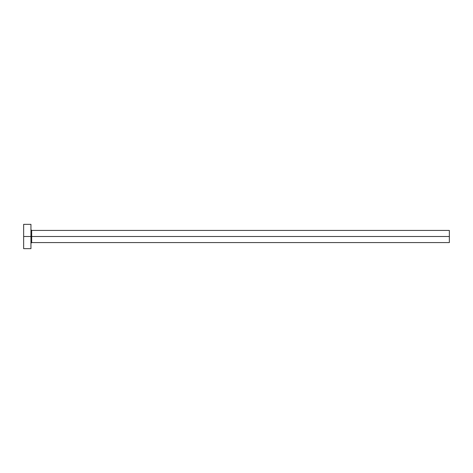 <?xml version="1.0" encoding="UTF-8"?>
<svg xmlns="http://www.w3.org/2000/svg" width="473" height="473" viewBox="0 0 473 473"><rect width="100%" height="100%" fill="white"/><g stroke="black" fill="none" stroke-linecap="round" stroke-linejoin="round"><path stroke-width="0.71" d="M23.65 248.662L23.65 224.338L23.65 236.5L449.35 236.5L449.35 242.584L449.35 236.5L31.679 236.5L31.679 230.416L31.679 236.5L23.65 236.5L23.65 248.662L30.946 248.662L30.946 224.338L30.946 248.662M30.946 243.311L31.679 242.584L31.679 236.5L31.679 242.584L449.35 242.584M449.35 236.5L449.35 230.416L449.35 236.5M449.35 230.416L31.679 230.416L30.946 229.689M23.65 224.338L30.946 224.338"/></g></svg>
